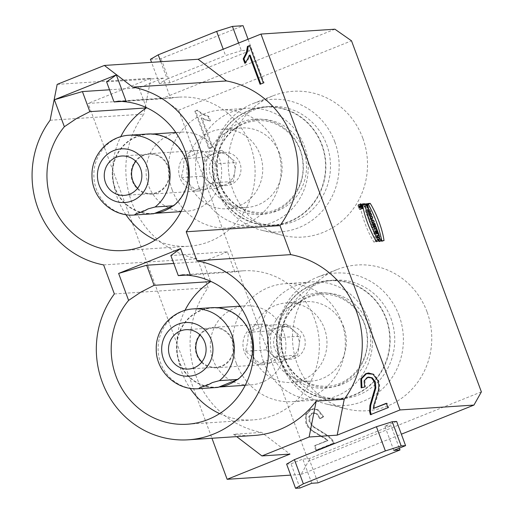 <?xml version="1.0" encoding="UTF-8"?>
<svg xmlns="http://www.w3.org/2000/svg" width="514" height="514" viewBox="0 0 514 514"><rect width="100%" height="100%" fill="white"/><g stroke="black" fill="none" stroke-linecap="round" stroke-linejoin="round"><path stroke-width="0.39" stroke-dasharray="2.57 1.93" d="M427.031 311.825A73.046 69.628 -93.8 0 0 337.621 269.349A73.046 69.628 -93.8 0 0 292.652 342.433A73.046 69.628 -93.8 0 0 346.809 409.003A73.046 69.628 -93.8 0 0 414.901 385.86A73.046 69.628 -93.8 0 0 427.031 311.825M362.788 138.15A73.046 69.628 -93.8 0 0 273.377 95.668A73.046 69.628 -93.8 0 0 228.409 168.759A73.046 69.628 -93.8 0 0 282.565 235.328A73.046 69.628 -93.8 0 0 350.657 212.186A73.046 69.628 -93.8 0 0 362.788 138.15M481.38 391.886L308.496 461.244L301.063 474.441L290.686 475.122M334.903 29.195L162.019 98.559L178.628 110.169L308.496 461.244M178.628 110.169L351.512 40.812M314.973 445.766L316.598 450.155L334.151 443.113L332.597 440.1L328.619 436.007L313.495 426.549L309.942 421.666L309.634 416.52L312.557 413.205L317.054 413.674L320.518 418.582L323.691 416.764L318.14 409.786L311.092 409.452L306.138 414.849L306.633 423.106L308.908 427.243L312.756 430.912L325.703 438.622L327.996 440.543L314.973 445.766L316.598 450.155L334.151 443.113L332.597 440.1L328.619 436.007L313.495 426.549L309.942 421.666L309.634 416.52L312.557 413.205L314.118 412.838L317.054 413.674L320.518 418.582L323.691 416.764L318.14 409.786L313.893 408.784L311.092 409.452L306.138 414.849L306.633 423.106L308.908 427.243L312.756 430.912L325.703 438.622L327.996 440.543L314.176 445.818L327.193 440.594L324.899 438.673L311.953 430.963L308.111 427.295L305.83 423.157L305.335 414.901L310.289 409.504L313.097 408.836L317.337 409.838L322.888 416.815L319.721 418.634L316.258 413.725L313.315 412.89L311.754 413.256L308.83 416.571L309.145 421.718L312.698 426.601L327.816 436.058L331.793 440.151L333.348 443.164L315.795 450.206L314.176 445.818M197.723 110.169L195.622 111.018L209.442 148.385L212.706 147.075L201.931 117.963L206.185 119.865L210.489 120.848L208.857 116.434L202.458 113.986L197.723 110.169L195.622 111.018L209.442 148.385L212.706 147.075L201.931 117.963L206.185 119.865L210.489 120.848L208.857 116.434L202.458 113.986L197.723 110.169L196.926 110.221L201.661 114.044L208.054 116.485L209.686 120.899L205.388 119.916L201.135 118.014L211.903 147.126L208.639 148.437L194.819 111.069L196.926 110.221M172.46 206.21A39.642 37.785 -93.8 0 0 185.933 160.676A39.642 37.785 -93.8 0 0 147.781 134.34A39.642 37.785 -93.8 0 0 112.682 176.379A39.642 37.785 -93.8 0 0 152.986 213.451A39.642 37.785 -93.8 0 0 154.83 213.284M188.33 211.081A39.642 37.785 -93.8 0 0 197.582 208.723A39.642 37.785 -93.8 0 0 220.769 163.291A39.642 37.785 -93.8 0 0 181.281 132.137A39.642 37.785 -93.8 0 0 146.175 174.169A39.642 37.785 -93.8 0 0 186.486 211.248A39.642 37.785 -93.8 0 0 188.33 211.081M236.71 379.885A39.642 37.785 -93.8 0 0 250.177 334.351A39.642 37.785 -93.8 0 0 212.025 308.014A39.642 37.785 -93.8 0 0 176.925 350.053A39.642 37.785 -93.8 0 0 217.229 387.126A39.642 37.785 -93.8 0 0 219.073 386.958M261.825 382.397A39.642 37.785 86.2 0 1 252.573 384.755A39.642 37.785 86.2 0 1 250.729 384.922A39.642 37.785 86.2 0 1 210.419 347.849A39.642 37.785 86.2 0 1 245.525 305.811A39.642 37.785 86.2 0 1 285.013 336.966A39.642 37.785 86.2 0 1 261.825 382.397M393.788 450.373L384.838 426.183L396.641 421.448M301.063 474.441L401.357 434.201M384.838 426.183L391.051 425.772L399.327 448.15M286.613 464.11L291.02 463.821L302.823 459.086L309.03 458.674L391.051 425.772M160.766 61.731L167.166 79.021L159.372 83.493L169.986 82.793L252.008 49.89L248.063 39.244M238.592 43.041L241.387 50.59L252.008 49.89M241.387 50.59L225.575 55.589L223.217 49.209M167.166 79.021L225.575 55.589M162.019 98.559L88.093 103.423L211.948 438.249M57.17 84.38L150.93 78.212L88.093 103.423M50.109 120.263L143.875 114.089A90.31 86.082 -93.8 0 0 197.382 258.741L208.119 287.769A90.31 86.082 86.2 0 0 261.626 432.415L289.973 454.093M103.616 264.909L197.382 258.741M150.93 78.212L143.875 114.089M114.359 293.937L208.119 287.769M254.057 435.48A90.31 86.082 86.2 0 1 233.581 434.259L261.626 432.415M233.581 434.259L236.671 436.624M219.619 413.622A74.703 71.208 -93.8 0 0 253.029 419.906A74.703 71.208 -93.8 0 0 319.181 340.692A74.703 71.208 -93.8 0 0 243.225 270.82A74.703 71.208 -93.8 0 0 234.84 271.9L187.835 274.996M234.84 271.9L227.413 251.815L170.854 255.535M227.413 251.815L203.223 261.523L173.783 263.457M203.223 261.523L210.522 281.248M184.976 310.417A74.703 71.208 -93.8 0 0 190.096 388.288M146.272 107.574L138.979 87.843L163.169 78.141L170.597 98.225L123.591 101.322M163.169 78.141L106.61 81.861M138.979 87.843L109.54 89.783M170.597 98.225A74.703 71.208 86.2 0 1 178.981 97.146A74.703 71.208 86.2 0 1 254.938 167.018A74.703 71.208 86.2 0 1 188.786 246.232A74.703 71.208 86.2 0 1 155.376 239.948M125.853 214.614A74.703 71.208 86.2 0 1 120.732 136.743M311.767 483.276L302.823 459.086M299.97 488.011L291.02 463.821M150.422 59.303L161.043 58.602L243.058 25.7M159.372 83.493L151.546 62.335M169.986 82.793L161.043 58.602M390.897 318.262A59.431 56.649 86.2 0 1 341.99 398.748A59.431 56.649 86.2 0 1 281.556 343.166A59.431 56.649 86.2 0 1 334.184 280.143A59.431 56.649 86.2 0 1 390.897 318.262M386.284 318.564A59.431 56.649 86.2 0 1 337.377 399.05A59.431 56.649 86.2 0 1 280.67 360.937A59.431 56.649 86.2 0 1 329.577 280.445A59.431 56.649 86.2 0 1 386.284 318.564M399.095 315.641A66.402 63.293 86.2 0 1 388.064 382.949A66.402 63.293 86.2 0 1 326.165 403.985A66.402 63.293 86.2 0 1 276.93 343.468A66.402 63.293 86.2 0 1 317.813 277.027A66.402 63.293 86.2 0 1 399.095 315.641M326.647 144.588A59.431 56.649 86.2 0 1 277.74 225.074A59.431 56.649 86.2 0 1 217.313 169.492A59.431 56.649 86.2 0 1 269.94 106.469A59.431 56.649 86.2 0 1 326.647 144.588M322.04 144.89A59.431 56.649 86.2 0 1 273.133 225.376A59.431 56.649 86.2 0 1 216.426 187.263A59.431 56.649 86.2 0 1 265.333 106.771A59.431 56.649 86.2 0 1 322.04 144.89M334.852 141.967A66.402 63.293 86.2 0 1 323.82 209.275A66.402 63.293 86.2 0 1 261.922 230.311A66.402 63.293 86.2 0 1 212.687 169.793A66.402 63.293 86.2 0 1 253.569 103.353A66.402 63.293 86.2 0 1 334.852 141.967M309.03 458.674L317.98 482.864M343.782 327.2A39.841 37.978 -93.8 0 0 305.766 301.647A39.841 37.978 -93.8 0 0 270.486 343.892A39.841 37.978 -93.8 0 0 310.996 381.157A39.841 37.978 -93.8 0 0 343.782 327.2M253.595 356.877A39.841 37.978 86.2 0 1 286.382 302.919A39.841 37.978 86.2 0 1 324.405 328.472A39.841 37.978 86.2 0 1 291.618 382.435A39.841 37.978 86.2 0 1 253.595 356.877M236.485 363.745A59.097 56.334 -93.8 0 0 292.877 401.646A59.097 56.334 -93.8 0 0 345.209 338.977A59.097 56.334 -93.8 0 0 285.116 283.702A59.097 56.334 -93.8 0 0 236.485 363.745M263.611 361.959A59.097 56.334 -93.8 0 0 320.01 399.86A59.097 56.334 -93.8 0 0 372.335 337.19A59.097 56.334 -93.8 0 0 312.249 281.923A59.097 56.334 -93.8 0 0 263.611 361.959M280.965 360.815A59.097 56.334 86.2 0 1 342.048 281.409A59.097 56.334 86.2 0 1 377.417 377.025A59.097 56.334 86.2 0 1 280.965 360.815M207.63 328.652A20.252 19.307 86.2 0 1 213.297 327.36A20.252 19.307 86.2 0 1 233.889 346.301A20.252 19.307 86.2 0 1 215.957 367.78A20.252 19.307 86.2 0 1 195.783 351.865A20.252 19.307 86.2 0 1 207.63 328.652M201.854 361.952A19.725 18.8 -93.8 0 0 215.925 367.247A19.725 18.8 -93.8 0 0 232.155 340.538A19.725 18.8 -93.8 0 0 213.336 327.893A19.725 18.8 -93.8 0 0 200.081 334.987M217.255 387.46A39.976 38.107 86.2 0 1 176.61 350.073A39.976 38.107 86.2 0 1 212.006 307.68M212.314 382.564L201.077 387.068M283.664 327.142A16.602 15.825 -93.8 0 0 273.956 346.166A16.602 15.825 -93.8 0 0 290.487 359.215A16.602 15.825 -93.8 0 0 304.153 336.734A16.602 15.825 -93.8 0 0 288.309 326.088A16.602 15.825 -93.8 0 0 283.664 327.142M277.65 327.54A16.602 15.825 86.2 0 1 282.302 326.48A16.602 15.825 86.2 0 1 293.295 330.168A16.602 15.825 86.2 0 1 299.032 345.671A16.602 15.825 86.2 0 1 289.125 358.554A16.602 15.825 86.2 0 1 284.48 359.614A16.602 15.825 86.2 0 1 273.48 355.926A16.602 15.825 86.2 0 1 267.749 340.416A16.602 15.825 86.2 0 1 277.65 327.54L269.137 330.958L266.355 349.88L280.612 361.972L297.645 355.135L300.42 336.214L286.169 324.122L277.65 327.54M280.612 361.972L259.801 363.34L245.544 351.248L247.709 341.733L248.326 332.327L265.359 325.49L279.61 337.582L300.42 336.214M279.61 337.582L278.999 346.995L276.834 356.504L297.645 355.135M265.359 325.49L286.169 324.122M248.326 332.327L269.137 330.958M245.544 351.248L266.355 349.88M276.834 356.504C272.189 358.714 266.515 360.995 259.801 363.34M269.252 363.353A20.252 19.307 86.2 0 1 263.579 364.644A20.252 19.307 86.2 0 1 243.411 348.73A20.252 19.307 86.2 0 1 255.252 325.516A20.252 19.307 86.2 0 1 260.919 324.225A20.252 19.307 86.2 0 1 281.094 340.146A20.252 19.307 86.2 0 1 269.252 363.353M279.539 153.525A39.841 37.978 -93.8 0 0 241.522 127.973A39.841 37.978 -93.8 0 0 206.242 170.218A39.841 37.978 -93.8 0 0 246.752 207.483A39.841 37.978 -93.8 0 0 279.539 153.525M189.351 183.202A39.841 37.978 86.2 0 1 222.138 129.245A39.841 37.978 86.2 0 1 260.155 154.798A39.841 37.978 86.2 0 1 227.368 208.755A39.841 37.978 86.2 0 1 189.351 183.202M172.241 190.071A59.097 56.334 -93.8 0 0 228.634 227.972A59.097 56.334 -93.8 0 0 280.965 165.302A59.097 56.334 -93.8 0 0 220.872 110.028A59.097 56.334 -93.8 0 0 172.241 190.071M199.368 188.285A59.097 56.334 -93.8 0 0 255.76 226.186A59.097 56.334 -93.8 0 0 308.092 163.516A59.097 56.334 -93.8 0 0 248.005 108.242A59.097 56.334 -93.8 0 0 199.368 188.285M216.715 187.141A59.097 56.334 86.2 0 1 277.804 107.734A59.097 56.334 86.2 0 1 313.174 203.351A59.097 56.334 86.2 0 1 216.715 187.141M143.387 154.977A20.252 19.307 86.2 0 1 149.054 153.686A20.252 19.307 86.2 0 1 169.646 172.627A20.252 19.307 86.2 0 1 151.714 194.106A20.252 19.307 86.2 0 1 131.539 178.185A20.252 19.307 86.2 0 1 143.387 154.977M137.611 188.278A19.725 18.8 -93.8 0 0 151.681 193.572A19.725 18.8 -93.8 0 0 167.911 166.864A19.725 18.8 -93.8 0 0 149.092 154.213A19.725 18.8 -93.8 0 0 135.831 161.312M153.011 213.785A39.976 38.107 86.2 0 1 112.36 176.398A39.976 38.107 86.2 0 1 147.762 134.006M148.071 208.89L136.833 213.394M219.42 153.468A16.602 15.825 -93.8 0 0 209.712 172.492A16.602 15.825 -93.8 0 0 226.244 185.541A16.602 15.825 -93.8 0 0 239.909 163.06A16.602 15.825 -93.8 0 0 224.065 152.407A16.602 15.825 -93.8 0 0 219.42 153.468M213.406 153.866A16.602 15.825 86.2 0 1 218.058 152.806A16.602 15.825 86.2 0 1 229.051 156.494A16.602 15.825 86.2 0 1 234.789 171.997A16.602 15.825 86.2 0 1 224.881 184.879A16.602 15.825 86.2 0 1 220.236 185.933A16.602 15.825 86.2 0 1 209.237 182.252A16.602 15.825 86.2 0 1 203.499 166.742A16.602 15.825 86.2 0 1 213.406 153.866L204.893 157.278L202.111 176.206L216.362 188.291L233.395 181.461L236.177 162.54L221.926 150.448L213.406 153.866M216.362 188.291L195.551 189.666L181.301 177.574L183.466 168.059L184.083 158.653L201.115 151.816L215.366 163.908L236.177 162.54M215.366 163.908L214.756 173.314L212.59 182.83L233.395 181.461M201.115 151.816L221.926 150.448M184.083 158.653L204.893 157.278M181.301 177.574L202.111 176.206M212.59 182.83C207.945 185.04 202.272 187.314 195.551 189.666M205.009 189.679A20.252 19.307 86.2 0 1 199.336 190.97A20.252 19.307 86.2 0 1 179.161 175.056A20.252 19.307 86.2 0 1 191.009 151.842A20.252 19.307 86.2 0 1 196.676 150.551A20.252 19.307 86.2 0 1 216.85 166.472A20.252 19.307 86.2 0 1 205.009 189.679M316.598 450.155L315.795 450.206M334.151 443.113L333.348 443.164M320.518 418.582L319.721 418.634M323.691 416.764L322.888 416.815M327.996 440.543L327.193 440.594M195.622 111.018L194.819 111.069M209.442 148.385L208.639 148.437M212.706 147.075L211.903 147.126M201.931 117.963L201.135 118.014M210.489 120.848L209.686 120.899M208.857 116.434L208.054 116.485M244.837 63.286L245.641 63.228L248.198 59.495L250.125 55.114M245.403 62.599L245.641 63.228M249.528 45.605L250.331 45.547L249.618 45.836M263.354 82.972L264.157 82.915L250.331 45.547M260.09 84.277L264.157 82.915M374.096 408.45L374.558 405.424L379.191 390.659L379.679 385.249L378.702 380.591L373.755 374.128L368.872 372.984M386.316 403.278L387.113 403.227L386.399 403.516M387.935 407.666L388.738 407.615L387.113 403.227M370.382 414.708L388.738 407.615M364.689 386.991L365.486 386.939L364.895 380.88L367.934 377.392L369.425 377.038M361.162 387.864L365.486 386.939M371.712 215.115L369.348 216.06L367.369 216.188L366.566 214.03L367.073 212.398L365.987 212.468L365.396 210.868L367.381 210.74L368.165 212.86L367.651 214.531L368.756 214.46L369.348 216.06M369.727 215.244L367.369 216.188M369.348 214.222L368.756 214.46M369.232 213.901L367.651 214.531M369.116 212.475L368.165 212.86M367.973 210.502L367.381 210.74M367.761 209.924L365.396 210.868M368.352 211.524L365.987 212.468M369.431 211.453L367.073 212.398M368.93 213.085L366.566 214.03M367.626 205.471L365.268 206.416L365.538 208.298L363.687 204.803L363.25 204.835L366.276 209.956L365.004 204.72L364.047 204.784L364.664 206.455L365.268 206.416M367.022 205.51L364.664 206.455M366.405 203.833L364.047 204.784M366.508 204.116L365.004 204.72M365.615 203.885L363.25 204.835M365.647 204.019L363.687 204.803M372.798 218.052L370.44 218.996L368.454 219.131L367.838 217.454L369.817 217.326L370.44 218.996M370.812 218.18L368.454 219.131M370.408 217.088L369.817 217.326M370.196 216.51L367.838 217.454M373.222 223.359L370.382 224.342L368.782 220.024L369.264 219.992L369.752 221.316L371.256 221.213L371.879 222.89L370.376 222.986L370.864 224.31M372.74 223.391L370.382 224.342M372.303 222.215L370.376 222.986M374.237 221.939L371.879 222.89M371.847 220.975L371.256 221.213M371.686 220.538L369.752 221.316M371.198 219.215L369.264 219.992M371.147 219.073L368.782 220.024M374.064 226.97L372.091 227.618L371.892 226.571L372.509 227.593M374.019 226.847L372.091 227.618M374.488 225.794L373.151 226.333L372.843 227.496L373.588 227.522L374.211 229.199L372.226 229.328L371.301 226.828A2.101 0.604 -111.9 0 1 371.153 224.83A2.101 0.604 -111.9 0 1 372.04 225.62L372.393 224.284L373.151 226.333M374.076 227.002L372.843 227.496M374.751 223.339L372.393 224.284M373.421 225.068L372.04 225.62M374.584 228.383L372.226 229.328M376.569 228.248L374.211 229.199M374.179 227.284L373.588 227.522M374.102 227.072L372.868 227.567M374.269 232.855L374.642 232.193L375.098 233.433L374.269 232.855L375.985 232.161M375.098 233.433L376.332 232.938M374.642 232.193L375.824 231.718M377.244 233.574L376.01 234.069L376.634 235.746L373.89 233.831L373.203 231.968L374.43 229.79L376.01 234.069M378.991 234.802L376.634 235.746M376.794 233.266L375.567 233.761M375.728 231.467L374.847 231.82M375.638 231.229L375.053 231.467M376.788 228.846L374.43 229.79M375.567 231.024L373.203 231.968M376.254 232.881L373.89 233.831M381.144 240.603L378.779 241.554L376.794 241.683L376.177 240.006L376.897 239.961L376.209 238.098L375.49 238.149L374.867 236.472L376.852 236.344L377.475 238.014L376.691 238.066L377.379 239.929L378.163 239.877L378.779 241.554M379.159 240.738L376.794 241.683M378.754 239.64L378.163 239.877M378.67 239.415L377.379 239.929M378.625 237.295L376.691 238.066M379.833 237.07L377.475 238.014M377.443 236.106L376.852 236.344M377.231 235.528L374.867 236.472M377.848 237.198L375.49 238.149M378.574 237.153L376.209 238.098M378.619 239.273L376.897 239.961M378.535 239.061L376.177 240.006M384.022 240.603L381.664 241.554L379.396 241.702A40.998 11.835 68.1 0 0 365.627 204.488L367.895 204.334A34.464 9.952 -111.9 0 1 381.664 241.554M381.754 240.758L379.396 241.702M368.332 204.161L367.895 204.334M367.985 203.538L365.627 204.488M362.473 203.904L360.108 204.848A34.464 9.952 68.1 0 0 373.877 242.068L376.145 241.914A40.998 11.835 -111.9 0 1 362.376 204.701L360.108 204.848M376.235 241.117L373.877 242.068M378.503 240.97L376.145 241.914M358.284 204.739A2.589 0.745 -111.9 0 1 359.916 206.994A2.589 0.745 -111.9 0 1 360.141 209.564A2.589 0.745 -111.9 0 1 358.483 207.438A2.589 0.745 -111.9 0 1 358.213 204.758A2.589 0.745 -111.9 0 1 358.284 204.739M358.425 205.112A2.191 0.63 -111.9 0 1 359.806 207.02A2.191 0.63 -111.9 0 1 359.993 209.192A2.191 0.63 -111.9 0 1 358.592 207.393A2.191 0.63 -111.9 0 1 358.361 205.125A2.191 0.63 -111.9 0 1 358.425 205.112M359.016 207.54L358.785 206.602L359.016 207.54L361.271 206.634M359.26 207.527L361.297 206.705M362.235 206.917L359.877 207.868L359.376 207.515L359.26 206.191L359.1 206.782L358.637 206.236L359.035 207.919L359.877 207.868M361.393 206.975L359.035 207.919M361.355 205.883L359.1 206.782M361.618 205.24L359.26 206.191M361.477 205.78L359.414 206.609M361.509 206.287L359.26 207.187M361.31 206.744L359.376 207.515M361.348 206.846L359.742 207.495M279.565 357.545A47.796 45.56 -93.8 0 0 357.571 370.645A47.796 45.56 -93.8 0 0 328.966 293.321A47.796 45.56 -93.8 0 0 279.565 357.545M283.741 357.101A47.237 45.026 -93.8 0 0 360.834 370.054A47.237 45.026 -93.8 0 0 332.564 293.629A47.237 45.026 -93.8 0 0 283.741 357.101M193.585 308.895A39.976 38.107 -93.8 0 0 158.183 351.287A39.976 38.107 -93.8 0 0 198.834 388.674M215.315 183.864A47.796 45.56 -93.8 0 0 293.327 196.971A47.796 45.56 -93.8 0 0 264.723 119.646A47.796 45.56 -93.8 0 0 215.315 183.864M219.497 183.427A47.237 45.026 -93.8 0 0 296.591 196.38A47.237 45.026 -93.8 0 0 268.321 119.955A47.237 45.026 -93.8 0 0 219.497 183.427M129.335 135.221A39.976 38.107 -93.8 0 0 93.94 177.606A39.976 38.107 -93.8 0 0 134.584 214.993M332.597 440.1L331.793 440.151M328.619 436.007L327.816 436.058M322.272 432.081L321.468 432.133M313.495 426.549L312.698 426.601M309.942 421.666L309.145 421.718M309.634 416.52L308.83 416.571M312.557 413.205L311.754 413.256M317.054 413.674L316.258 413.725M318.14 409.786L317.337 409.838M311.092 409.452L310.289 409.504M306.138 414.849L305.335 414.901M306.633 423.106L305.83 423.157M308.908 427.243L308.111 427.295M312.756 430.912L311.953 430.963M320.203 435.448L319.406 435.499M325.703 438.622L324.899 438.673M206.185 119.865L205.388 119.916M202.458 113.986L201.661 114.044M247.395 59.547L248.198 59.495M377.899 380.643L378.702 380.591M378.876 385.301L379.679 385.249M378.388 390.717L379.191 390.659M375.785 399.282L376.589 399.23M373.755 405.475L374.558 405.424M367.131 377.443L367.934 377.392M364.092 380.932L364.895 380.88M372.952 374.179L373.755 374.128M374.725 226.256L372.361 227.201M373.877 226.456L371.943 227.233M371.892 226.571L371.301 226.828M358.811 206.981L361.066 206.075M359.055 206.969L361.413 206.018M361.053 206.043L358.695 206.988M152.986 213.451L154.688 213.342M180.992 211.607L186.486 211.248M147.781 134.34L152.671 134.019M175.788 132.496L181.281 132.137M217.229 387.126L218.932 387.016M245.236 385.282L250.729 384.922M212.025 308.014L216.914 307.693M240.032 306.171L245.525 305.811M243.225 270.82L182.958 274.791M253.029 419.906L187.314 424.23M178.981 97.146L118.715 101.117M188.786 246.232L123.071 250.556M334.184 280.143L329.577 280.445M341.99 398.748L337.377 399.05M326.165 403.985L346.809 409.003M317.813 277.027L337.621 269.349M269.94 106.469L265.333 106.771M277.74 225.074L273.133 225.376M261.922 230.311L282.565 235.328M253.569 103.353L273.377 95.668M305.766 301.647L286.382 302.919M310.996 381.157L291.618 382.435M292.877 401.646L320.01 399.86M285.116 283.702L312.249 281.923M283.799 356.902C292.524 376.807 306.98 386.599 327.167 386.284C349.822 385.436 369.399 362.351 367.182 337.48C366.064 312.461 343.461 292.164 320.839 294.464C306.492 295.794 295.299 302.926 287.249 315.866C280.027 328.883 278.877 342.562 283.799 356.902M188.593 369.046L215.925 367.247M186.004 329.686L213.336 327.893M284.48 359.614L290.487 359.215M282.302 326.48L288.309 326.088M215.957 367.78L263.579 364.644M213.297 327.36L260.919 324.225M241.522 127.973L222.138 129.245M246.752 207.483L227.368 208.755M228.634 227.972L255.76 226.186M220.872 110.028L248.005 108.242M219.555 183.228C228.28 203.133 242.73 212.924 262.917 212.61C285.578 211.762 305.155 188.677 302.939 163.805C301.821 138.786 279.218 118.49 256.595 120.79C242.248 122.12 231.049 129.252 223.005 142.192C215.784 155.209 214.634 168.888 219.555 183.228M124.349 195.371L151.681 193.572M121.76 156.012L149.092 154.213M220.236 185.933L226.244 185.541M218.058 152.806L224.065 152.407M151.714 194.106L199.336 190.97M149.054 153.686L196.676 150.551M314.118 412.838L313.315 412.89M313.893 408.784L313.097 408.836M368.474 372.997L369.277 372.946M368.641 209.005L366.276 209.956M367.099 207.675L365.538 208.298M371.153 224.83L373.511 223.886M360.141 209.564L362.505 208.613M358.213 204.758L360.577 203.807M359.993 209.192L361.984 208.395M358.361 205.125L360.353 204.328M358.637 206.236L360.995 205.285M358.785 206.602L360.956 205.728"/><path stroke-width="0.77" d="M360.642 203.795A2.589 0.745 68.1 0 0 360.577 203.807A2.589 0.745 68.1 0 0 360.847 206.493A2.589 0.745 68.1 0 0 362.505 208.613A2.589 0.745 68.1 0 0 362.28 206.05A2.589 0.745 68.1 0 0 360.642 203.795A2.589 0.745 68.1 0 0 361.31 207.47A2.589 0.745 68.1 0 0 362.666 207.38A2.589 0.745 68.1 0 0 360.642 203.795M370.253 203.39L367.985 203.538A40.998 11.835 -111.9 0 1 381.754 240.758L384.022 240.603A34.464 9.952 68.1 0 0 370.253 203.39L367.985 203.538A40.998 11.835 -111.9 0 1 381.754 240.758L384.022 240.603A34.464 9.952 68.1 0 0 370.253 203.39L368.332 204.161M380.521 238.933L379.737 238.984L379.049 237.121L379.833 237.07L379.216 235.393L377.231 235.528L377.848 237.198L378.574 237.153L379.261 239.016L378.535 239.061L379.159 240.738L381.144 240.603L380.521 238.933L379.737 238.984L379.049 237.121L379.833 237.07L379.216 235.393L377.231 235.528L377.848 237.198L378.574 237.153L379.261 239.016L378.535 239.061L379.159 240.738L381.144 240.603L380.521 238.933L378.754 239.64M378.375 233.125L376.788 228.846L375.567 231.024L376.254 232.881L378.991 234.802L376.788 228.846L375.567 231.024L376.254 232.881L378.991 234.802L378.375 233.125L377.244 233.574M375.201 226.546L375.509 225.383L374.751 223.339L374.398 224.676A2.101 0.604 68.1 0 0 373.415 223.976A2.101 0.604 68.1 0 0 373.659 225.877L374.584 228.383L376.569 228.248L375.952 226.578L375.226 226.623L375.509 225.383L374.751 223.339L374.398 224.676A2.101 0.604 68.1 0 0 373.511 223.886A2.101 0.604 68.1 0 0 373.659 225.877L374.584 228.383L376.569 228.248L375.952 226.578L374.076 227.002M372.734 222.042L374.237 221.939L373.62 220.268L372.117 220.365L371.628 219.048L371.147 219.073L372.74 223.391L373.222 223.359L372.734 222.042L374.237 221.939L373.62 220.268L372.117 220.365L371.628 219.048L371.147 219.073L372.74 223.391L373.222 223.359L372.734 222.042L372.303 222.215M372.181 216.375L370.196 216.51L370.812 218.18L372.798 218.052L372.181 216.375L370.196 216.51L370.812 218.18L372.798 218.052L372.181 216.375L370.408 217.088M401.357 434.201L473.947 405.077L400.02 409.947L260.977 34.065L198.134 59.271L226.481 80.949A90.31 86.082 -93.8 0 1 279.989 225.601L290.725 254.623A90.31 86.082 86.2 0 1 344.232 399.275L337.178 435.152L400.02 409.947M473.947 405.077L481.38 391.886L351.512 40.812L334.903 29.195L260.977 34.065M371.121 213.509L370.009 213.586L370.53 211.909L369.739 209.789L367.761 209.924L368.352 211.524L369.431 211.453L368.93 213.085L369.727 215.244L371.712 215.115L371.121 213.509L370.009 213.586L370.53 211.909L369.739 209.789L367.761 209.924L368.352 211.524L369.431 211.453L368.93 213.085L369.727 215.244L371.712 215.115L371.121 213.509L369.348 214.222M366.045 203.859C367.446 207.617 367.973 208.157 367.626 205.471L367.022 205.51L366.405 203.833L367.369 203.769C369.283 210.329 368.699 210.367 365.615 203.885L366.045 203.859L367.895 207.354L367.626 205.471L367.022 205.51L366.405 203.833L367.369 203.769L368.641 209.005L365.615 203.885L366.045 203.859L365.647 204.019M364.741 203.756A40.998 11.835 68.1 0 0 378.503 240.97L376.235 241.117A34.464 9.952 -111.9 0 1 362.473 203.904L364.741 203.756A40.998 11.835 68.1 0 0 378.503 240.97L376.235 241.117A34.464 9.952 -111.9 0 1 362.473 203.904L364.741 203.756L362.576 204.623M243.206 58.866L246.373 52.589L247.427 46.446L249.528 45.605L263.354 82.972L260.09 84.277L249.322 55.165L247.395 59.547L244.837 63.286L243.206 58.866L246.373 52.589L247.427 46.446L249.528 45.605L263.354 82.972L260.09 84.277L249.322 55.165L247.395 59.547L244.837 63.286L243.206 58.866L244.009 58.814L245.403 62.599M373.292 408.501L386.316 403.278L387.935 407.666L370.382 414.708L369.592 411.386L369.907 405.578L375.027 387.993L374.52 381.889L371.436 377.861L367.131 377.443L364.092 380.932L364.689 386.991L361.162 387.864L360.783 378.805L365.801 373.633L372.952 374.179L377.899 380.643L378.876 385.301L378.388 390.717L373.755 405.475L373.292 408.501L386.316 403.278L387.935 407.666L370.382 414.708L369.592 411.386L369.907 405.578L375.027 387.993L374.52 381.889L371.436 377.861L368.622 377.09L367.131 377.443L364.092 380.932L364.689 386.991L361.162 387.864L360.783 378.805L365.801 373.633L368.474 372.997L372.952 374.179L377.899 380.643L378.876 385.301L378.388 390.717L373.755 405.475L373.292 408.501L386.399 403.516M172.46 206.21A39.642 37.785 86.2 0 1 154.83 213.284L173.578 205.761L155.151 206.975L148.071 208.89A38.897 37.079 86.2 0 1 136.833 213.394C134.732 214.466 134.218 214.981 135.298 214.942L153.718 213.728L154.83 213.284M236.71 379.885A39.642 37.785 86.2 0 1 219.073 386.958L237.821 379.435L219.401 380.649L212.314 382.564A38.897 37.079 86.2 0 1 201.077 387.068C198.976 388.141 198.462 388.661 199.541 388.616L217.962 387.408L219.073 386.958M405.585 445.638L393.788 450.373L399.995 449.962L317.98 482.864L311.767 483.276L299.97 488.011L295.563 488.3L286.613 464.11L294.406 459.638L376.421 426.736L392.233 421.737L396.641 421.448L405.585 445.638L401.177 445.927L385.371 450.926L303.356 483.828L295.563 488.3M290.686 475.122L227.137 479.305L289.973 454.093L261.928 455.937L309.126 437.003L337.178 435.152M290.725 254.623L196.965 260.797A90.31 86.082 86.2 0 1 268.404 354.808A90.31 86.082 86.2 0 1 188.342 439.804A90.31 86.082 86.2 0 1 106.456 391.7A90.31 86.082 86.2 0 1 114.359 293.937L103.616 264.909A90.31 86.082 -93.8 0 1 50.109 120.263L57.17 84.38L104.368 65.445L198.134 59.271M211.948 438.249L227.137 479.305M196.965 260.797L186.222 231.769A90.31 86.082 -93.8 0 0 132.715 87.123L226.481 80.949M186.222 231.769L279.989 225.601M309.126 437.003L316.187 401.119A90.31 86.082 86.2 0 1 254.057 435.48L188.342 439.804M316.187 401.119L344.232 399.275M104.368 65.445L132.715 87.123M54.381 99.742L82.42 91.569L89.847 111.654L76.457 118.548L64.359 126.727L54.381 99.742L116.337 74.89L126.315 101.868L118.715 101.117L114.037 101.945L106.61 81.861L116.337 74.89M64.359 126.727A74.703 71.208 -93.8 0 0 54.433 208.928A74.703 71.208 -93.8 0 0 123.071 250.556A74.703 71.208 -93.8 0 0 189.37 178.191A74.703 71.208 -93.8 0 0 126.315 101.868M180.581 248.564L118.625 273.422L146.663 265.243L154.091 285.328L140.701 292.222L128.603 300.401A74.703 71.208 -93.8 0 0 118.676 382.602A74.703 71.208 -93.8 0 0 187.314 424.23A74.703 71.208 -93.8 0 0 253.614 351.865A74.703 71.208 -93.8 0 0 190.559 275.549L182.958 274.791L178.287 275.62L170.854 255.535L180.581 248.564L190.559 275.549M128.603 300.401L118.625 273.422M236.671 436.624L261.928 455.937M187.835 274.996L178.287 275.62M173.783 263.457L146.663 265.243M210.522 281.248L210.65 281.608L154.091 285.328M210.65 281.608A74.703 71.208 -93.8 0 0 184.976 310.417M190.096 388.288A74.703 71.208 -93.8 0 0 219.619 413.622M123.591 101.322L114.037 101.945M109.54 89.783L82.42 91.569M120.732 136.743A74.703 71.208 86.2 0 1 146.406 107.934L89.847 111.654M146.406 107.934L146.272 107.574M155.376 239.948A74.703 71.208 86.2 0 1 125.853 214.614M223.217 49.209L216.632 31.399L232.437 26.4L243.058 25.7L248.063 39.244M232.437 26.4L238.592 43.041M151.546 62.335L150.422 59.303L158.216 54.831L160.766 61.731M216.632 31.399L158.216 54.831M392.233 421.737L401.177 445.927M385.371 450.926L376.421 426.736M294.406 459.638L303.356 483.828M399.327 448.15L399.995 449.962M200.081 334.987A19.725 18.8 -93.8 0 0 201.854 361.952M211.196 339.78A26.895 25.636 -93.8 0 0 167.307 332.404A26.895 25.636 -93.8 0 0 183.402 375.914A26.895 25.636 -93.8 0 0 211.196 339.78M194.119 367.793A19.725 18.8 86.2 0 1 188.593 369.046A19.725 18.8 86.2 0 1 168.541 350.599A19.725 18.8 86.2 0 1 186.004 329.686A19.725 18.8 86.2 0 1 204.823 342.337A19.725 18.8 86.2 0 1 194.119 367.793M217.962 387.408A39.976 38.107 86.2 0 1 217.255 387.46L198.834 388.674A39.976 38.107 -93.8 0 0 199.541 388.616M219.401 380.649A39.976 38.107 -93.8 0 0 231.737 334.563A39.976 38.107 -93.8 0 0 193.585 308.895L212.006 307.68A39.976 38.107 86.2 0 1 250.279 333.67A39.976 38.107 86.2 0 1 237.821 379.435M135.831 161.312A19.725 18.8 -93.8 0 0 137.611 188.278M146.953 166.106A26.895 25.636 -93.8 0 0 103.063 158.73A26.895 25.636 -93.8 0 0 119.158 202.24A26.895 25.636 -93.8 0 0 146.953 166.106M129.869 194.112A19.725 18.8 86.2 0 1 124.349 195.371A19.725 18.8 86.2 0 1 104.297 176.925A19.725 18.8 86.2 0 1 121.76 156.012A19.725 18.8 86.2 0 1 140.579 168.663A19.725 18.8 86.2 0 1 129.869 194.112M153.718 213.728A39.976 38.107 86.2 0 1 153.011 213.785L134.584 214.993A39.976 38.107 -93.8 0 0 135.298 214.942M155.151 206.975A39.976 38.107 -93.8 0 0 167.493 160.888A39.976 38.107 -93.8 0 0 129.335 135.221L147.762 134.006A39.976 38.107 86.2 0 1 186.029 159.995A39.976 38.107 86.2 0 1 173.578 205.761M247.427 46.446L248.223 46.395L247.176 52.537L244.009 58.814M249.618 45.836L248.223 46.395M249.322 55.165L250.125 55.114L260.81 83.994M368.622 377.09L372.232 377.803L375.316 381.838L375.83 387.941L370.71 405.52L370.395 411.335L371.185 414.657M368.872 372.984L366.604 373.582L361.586 378.754L361.927 387.672M370.009 213.586L369.232 213.901M370.53 211.909L369.116 212.475M369.739 209.789L367.973 210.502M367.369 203.769L366.508 204.116M373.62 220.268L371.847 220.975M372.117 220.365L371.686 220.538M371.628 219.048L371.198 219.215M374.867 226.648L374.449 226.674L374.301 226.282L374.867 226.648L374.256 225.62L374.449 226.674L374.867 226.648L374.064 226.97M374.449 226.674L374.019 226.847M375.509 225.383L374.488 225.794M374.398 224.676L373.421 225.068M375.952 226.578L374.179 227.284M375.226 226.623L374.102 227.072M376.627 231.904L377.462 232.489L377 231.249L376.627 231.904L377.462 232.489L377 231.249L375.985 232.161M376.332 232.938L377.462 232.489M375.824 231.718L377 231.249M377.925 232.81L376.794 233.266M377.212 230.876L375.728 231.467M377.411 230.523L375.638 231.229M379.737 238.984L378.67 239.415M379.049 237.121L378.625 237.295M379.216 235.393L377.443 236.106M379.261 239.016L378.619 239.273M360.783 204.167A2.191 0.63 68.1 0 0 360.725 204.18A2.191 0.63 68.1 0 0 360.95 206.448A2.191 0.63 68.1 0 0 362.357 208.247A2.191 0.63 68.1 0 0 362.164 206.075A2.191 0.63 68.1 0 0 360.783 204.167A2.191 0.63 68.1 0 0 361.348 207.277A2.191 0.63 68.1 0 0 362.492 207.2A2.191 0.63 68.1 0 0 360.783 204.167M362.1 206.544L362.235 206.917L361.393 206.975L361.053 206.043L361.618 205.24L361.618 206.242L362.235 206.917L361.393 206.975L360.995 205.285L361.464 205.838L361.618 205.24L361.618 206.242L362.1 206.544L361.348 206.846M361.381 206.596L361.143 205.658L361.618 206.577L361.175 206.037L361.271 206.634M361.297 206.705L361.618 206.577M361.74 206.57L361.31 206.744M246.373 52.589L247.176 52.537M369.592 411.386L370.395 411.335M369.907 405.578L370.71 405.52M372.091 398.228L372.888 398.177M375.027 387.993L375.83 387.941M374.52 381.889L375.316 381.838M371.436 377.861L372.232 377.803M360.783 378.805L361.586 378.754M365.801 373.633L366.604 373.582M374.301 226.282L373.877 226.456M154.688 213.342L180.992 211.607M152.671 134.019L175.788 132.496M218.932 387.016L245.236 385.282M216.914 307.693L240.032 306.171M193.585 308.895C173.147 309.736 155.569 328.536 156.243 349.167C155.838 371.436 176.822 390.756 198.834 388.674M129.335 135.221C108.904 136.062 91.319 154.862 91.993 175.492C91.595 197.761 112.579 217.081 134.584 214.993M367.895 207.354L367.099 207.675M373.652 225.864L374.256 225.62M361.984 208.395L362.357 208.247M360.353 204.328L360.725 204.18"/></g></svg>
